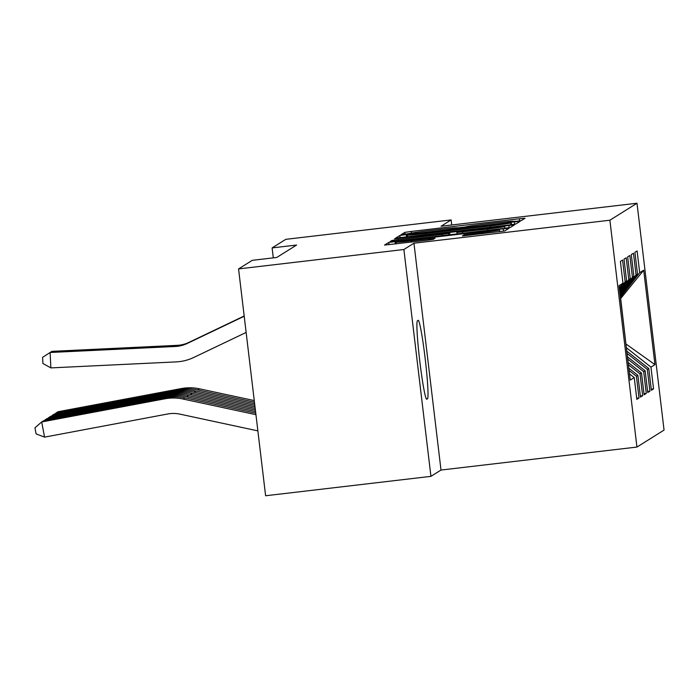<?xml version="1.0" encoding="UTF-8"?>
<svg xmlns="http://www.w3.org/2000/svg" width="699" height="699" viewBox="0 0 699 699"><rect width="100%" height="100%" fill="white"/><g stroke="black" fill="none" stroke-linecap="round" stroke-linejoin="round"><path stroke-width="1.05" d="M516.771 221.286L521.227 220.639L525.019 218.263L519.366 218.752L411.187 231.448L404.817 232.374L401.016 234.75L409.929 233.449A19.406 0.577 -6.8 0 1 430.304 230.478L439.322 229.421A19.406 0.577 -6.8 0 1 457.443 227.839A19.406 0.577 -6.8 0 1 457.408 227.883L465.822 226.895A19.406 0.577 -6.8 0 1 486.198 223.916L495.215 222.859A19.406 0.577 -6.8 0 1 513.337 221.277A19.406 0.577 -6.8 0 1 513.302 221.321L516.771 221.286M462.362 235.939L504.739 230.967L508.959 228.311L503.289 228.809L388.74 242.431L384.52 245.078L426.853 240.281L433.214 239.355L435.031 238.219L411.187 240.84A16.217 0.481 -6.8 0 1 396.036 242.169A16.217 0.481 -6.8 0 1 413.092 239.652L484.311 231.29A16.217 0.481 -6.8 0 1 499.462 229.971A16.217 0.481 -6.8 0 1 482.406 232.487L464.162 234.812L462.371 235.956M403.882 249.508L430.933 476.36L440.999 470.051L413.948 243.208L403.882 249.508L238.56 268.914L252.269 260.334L276.76 257.459L296.603 245.034L272.112 247.909L273.3 257.87M413.948 243.208L609.886 220.22L636.999 203.243L664.05 430.086L636.938 447.063L609.886 220.22M451.737 224.982L451.135 219.932L441.069 226.231L636.999 203.243M451.135 219.932L285.812 239.329L272.112 247.909M509.466 224.947L515.836 224.021L520.056 221.373L514.385 221.863L406.206 234.558L399.837 235.484L395.617 238.132L509.466 224.947M514.49 224.851L510.287 227.49L503.918 228.416L395.739 241.111L390.068 241.609L391.886 240.465L442.126 234.392L448.487 233.466L449.693 232.697L394.393 238.901L514.508 224.842M625.92 343.908L620.677 298.517L643.7 270.207L639.699 272.715L637.104 250.95L634.919 252.313L637.514 274.078L636.064 274.987L633.469 253.221L631.284 254.585L633.879 276.35L632.429 277.258L629.834 255.493L627.65 256.865L630.245 278.63L628.794 279.539L626.199 257.774L624.015 259.137L626.61 280.902L625.159 281.811L622.564 260.045L620.38 261.409L622.975 283.174L619.244 287.918M643.7 270.207L654.954 364.625L650.952 367.124L626.374 347.718M651.241 389.16L653.556 388.889L650.952 367.124M653.556 388.889L651.372 390.26L648.777 368.495L647.318 369.404L627.055 353.397M647.606 391.44L649.921 391.169L647.318 369.404M649.921 391.169L647.737 392.532L645.142 370.767L643.683 371.676L627.728 359.076M643.971 393.712L646.287 393.441L643.683 371.676M646.287 393.441L644.102 394.804L641.507 373.048L640.048 373.956L628.41 364.756M640.336 395.992L642.643 395.721L640.048 373.956M642.643 395.721L640.467 397.084L637.872 375.319L636.413 376.228L629.083 370.444M636.702 398.264L639.008 397.993L636.413 376.228M639.008 397.993L636.833 399.356L634.238 377.591L630.236 380.099L618.982 285.681L622.975 283.174M625.159 281.811L619.393 289.141M626.61 280.902L619.489 289.954M634.238 377.591L629.493 373.851M628.794 279.539L619.637 291.168M630.245 278.63L619.733 291.981M637.872 375.319L628.812 368.163M632.429 277.258L619.873 293.204M633.879 276.35L619.978 294.017M641.507 373.048L628.139 362.484M636.064 274.987L620.118 295.24M637.514 274.078L620.214 296.053M645.142 370.767L627.457 356.805M639.699 272.715L620.363 297.276M648.777 368.495L626.785 351.125M238.56 268.914L265.611 495.757L430.933 476.36M440.999 470.051L636.938 447.063M625.928 343.978L654.954 364.625M417.452 320.736A39.537 2.481 83.3 0 0 419.741 360.85A39.537 2.481 83.3 0 0 426.74 399.243A39.537 2.481 83.3 0 0 426.809 399.216L427.465 398.806A39.537 2.481 83.3 0 0 425.184 358.692A39.537 2.481 83.3 0 0 418.177 320.299A39.537 2.481 83.3 0 0 418.107 320.325L417.452 320.736M511.231 222.614L407.342 235.074A19.406 0.577 -6.8 0 0 407.307 235.109A19.406 0.577 -6.8 0 0 425.438 233.527L490.34 225.908A19.406 0.577 -6.8 0 0 510.716 222.937L511.231 222.614L511.485 224.702L511.24 222.605M487.649 229.045A16.217 0.481 -6.8 0 0 504.713 226.528A16.217 0.481 -6.8 0 0 489.562 227.857L464.468 230.801L458.098 231.727L456.893 232.487L487.649 229.045L487.797 230.312M181.242 388.574L179.425 389.71L56.226 412.864L58.043 411.72L181.242 388.574A46.326 46.213 58 0 1 199.477 388.81L254.261 400.579M179.425 389.71A46.326 46.213 58 0 1 197.66 389.946L254.453 402.143M55.064 413.878L56.226 412.864L56.374 413.633M244.204 316.254L187.122 343.515A30.887 30.808 58 0 1 175.335 346.486L50.101 352.488L50.87 367.901L176.104 361.899A46.326 46.213 -122 0 0 193.789 357.451L246.135 332.444M244.178 316L188.94 342.379A30.887 30.808 58 0 1 177.153 345.35L51.918 351.352L42.595 357.329L42.901 363.489L50.87 367.901M177.607 390.846L175.79 391.982L52.591 415.136L54.408 414L177.607 390.846A46.326 46.213 58 0 1 195.842 391.082L254.637 403.707M175.79 391.982A46.326 46.213 58 0 1 194.025 392.218L254.82 405.28M51.429 416.15L52.591 415.136L52.74 415.905M173.972 393.118L172.155 394.262L48.956 417.408L50.774 416.272L173.972 393.118A46.326 46.213 58 0 1 192.208 393.354L255.013 406.844M172.155 394.262A46.326 46.213 58 0 1 190.39 394.498L255.196 408.417M47.794 418.43L48.956 417.408L49.105 418.177M170.338 395.398L168.52 396.534L45.321 419.688L47.139 418.552L170.338 395.398A46.326 46.213 58 0 1 188.573 395.634L255.388 409.981M168.52 396.534A46.326 46.213 58 0 1 186.755 396.77L255.572 411.554M44.159 420.702L45.321 419.688L45.47 420.457M166.703 397.67L164.885 398.806L41.687 421.96L43.504 420.824L166.703 397.67A46.326 46.213 58 0 1 184.938 397.906L255.755 413.118M164.885 398.806A46.326 46.213 58 0 1 183.121 399.05L255.948 414.69M41.687 421.96L44.57 437.128L36.103 433.887L34.95 427.823L41.687 421.96M257.879 430.881L179.923 414.131A30.887 30.808 -122 0 0 167.76 413.974L44.57 437.128M405.062 234.401L404.817 232.374M411.379 233.09L411.187 231.448M519.628 220.919L519.366 218.752M400.116 237.774L399.837 235.484M406.503 237.031L406.206 234.558M514.674 224.248L514.385 221.863M425.586 234.785L425.438 233.527M490.497 227.175L490.34 225.908M510.934 224.763L510.716 222.937M392.008 241.513L391.886 240.465M398.404 240.797L398.247 239.539M442.275 235.65L442.126 234.392M448.662 234.899L448.487 233.466M449.693 232.697L449.938 234.75L449.684 232.715M509.125 227.725L508.837 225.34M456.893 232.487L457.067 233.92L456.91 232.496M462.712 233.256L462.555 231.989M464.293 235.851L464.162 234.812M470.68 235.144L470.532 233.877M482.555 233.746L482.406 232.487M411.335 242.107L411.187 240.84M429.509 239.949L429.361 238.708M389.02 244.72L388.74 242.431M395.407 243.977L395.11 241.504M503.577 231.194L503.289 228.809M426.373 398.937L427.465 398.806M199.477 388.81L197.66 389.946M187.122 343.515L188.94 342.379M175.335 346.486L177.153 345.35M195.842 391.082L194.025 392.218M192.208 393.354L190.39 394.498M188.573 395.634L186.755 396.77M184.938 397.906L183.121 399.05M407.526 236.909L407.307 235.109M504.923 228.302L504.713 226.528M499.671 231.736L499.462 229.971M396.237 243.872L396.036 242.169"/></g></svg>
